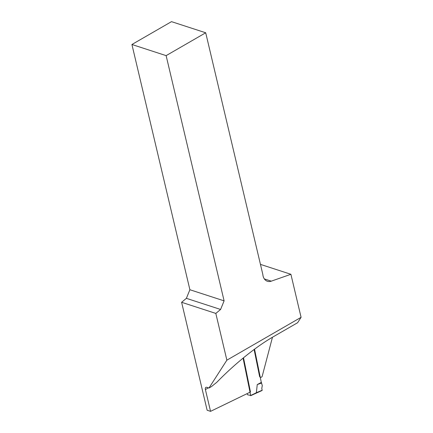 <?xml version="1.0" encoding="UTF-8"?>
<svg xmlns="http://www.w3.org/2000/svg" width="433" height="433" viewBox="0 0 433 433"><rect width="100%" height="100%" fill="white"/><g stroke="black" fill="none" stroke-linecap="round" stroke-linejoin="round"><path stroke-width="0.65" d="M260.455 264.384L290.906 274.289L271.264 281.169A10.029 7.421 -72 0 1 267.394 281.271A10.029 7.421 -72 0 1 262.826 274.425L205.707 32.778L166.126 55.63L224.099 300.859L220.597 309.465L215.823 313.422L181.611 302.288L207.131 410.235L210.552 411.35L250.474 392L243.508 357.772M208.387 387.822A10.029 7.421 -72 0 1 207.937 388.098L205.399 389.565L210.552 411.35M205.399 389.565A3.345 1.737 60 0 1 205.87 387.367A3.345 1.737 60 0 1 206.844 387.319L208.982 388.017L226.87 360.169L215.823 313.422M290.906 274.289L301.081 317.329L297.617 322.72L272.882 336.998C256.076 346.654 234.453 364.115 216.857 382.242L211.52 386.55L208.982 388.017M220.597 309.465L186.385 298.337L181.611 302.288M186.385 298.337L189.887 289.731L224.099 300.859M205.707 32.778L171.495 21.65L131.919 44.496L189.887 289.731M272.471 337.237L262.16 376.429A2.008 1.483 -72 0 1 260.412 377.278A2.008 1.483 -72 0 1 259.535 376.163L254.106 349.491M301.081 317.329L226.87 360.169M166.126 55.63L131.919 44.496M243.081 358.123L250.691 395.486L247.541 394.744L247.119 393.629M261.305 382.415L257.251 384.569L256.352 392.736L262.171 390.241L261.776 388.488L262.29 385.527L261.305 382.415L254.539 349.171M257.251 384.569L261.711 382.961M262.171 390.241L256.341 392.915M250.685 395.643L256.352 392.742L250.691 395.486M207.937 388.098A3.345 1.737 60 0 1 207.856 387.649M271.264 281.169L264.33 278.912M262.111 390.479L250.626 395.713"/></g></svg>
